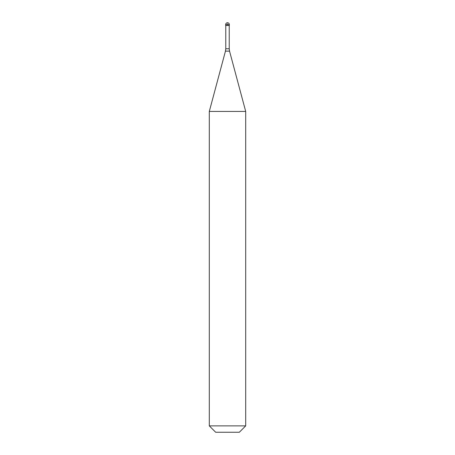 <?xml version="1.0" encoding="UTF-8"?>
<svg xmlns="http://www.w3.org/2000/svg" width="455" height="455" viewBox="0 0 455 455"><rect width="100%" height="100%" fill="white"/><g stroke="black" fill="none" stroke-linecap="round" stroke-linejoin="round"><path stroke-width="0.34" stroke-dasharray="2.27 1.71" d="M227.5 22.75L227.5 25.48L225.771 25.48L229.32 25.48M227.5 25.48L225.68 25.48M209.3 111.435L245.7 111.435M209.3 425.88L245.7 425.88M215.67 432.25L239.33 432.25M225.68 24.57L229.32 24.57M225.771 48.765L229.229 48.765M225.458 51.125L229.542 51.125"/><path stroke-width="0.68" d="M229.32 24.57L229.32 25.48L225.68 25.48L225.68 24.57L229.32 24.57A1.82 1.82 0 0 0 227.5 22.75A1.82 1.82 0 0 0 225.68 24.57M245.7 111.435L209.3 111.435L209.3 425.88L245.7 425.88L245.7 111.435L229.542 51.125L225.458 51.125L209.3 111.435M245.7 425.88L239.33 432.25L215.67 432.25L209.3 425.88M229.229 25.48L229.229 48.765L225.771 48.765L225.458 51.125M229.229 48.765L229.542 51.125M225.771 25.48L225.771 48.765"/></g></svg>
